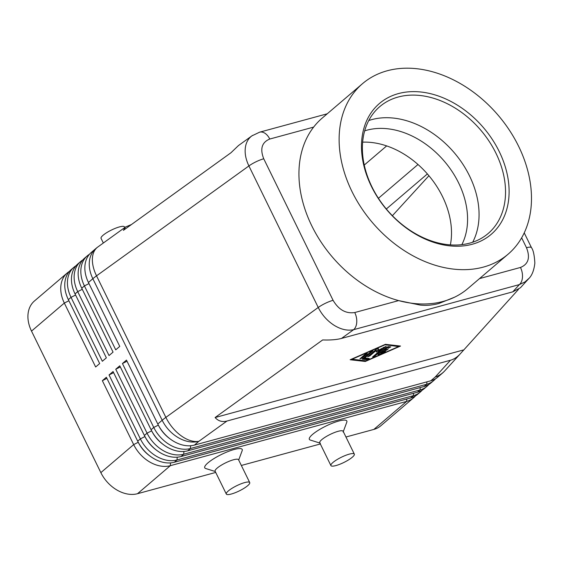 <?xml version="1.0" encoding="UTF-8"?>
<svg xmlns="http://www.w3.org/2000/svg" width="563" height="563" viewBox="0 0 563 563"><rect width="100%" height="100%" fill="white"/><g stroke="black" fill="none" stroke-linecap="round" stroke-linejoin="round"><path stroke-width="0.84" d="M364.676 130.862A78.215 57.665 -130.5 0 1 366.928 130.187A78.215 57.665 -130.5 0 1 458.592 182.862A78.215 57.665 -130.5 0 1 461.85 244.645M521.648 237.818L526.489 247.713C530.402 257.629 528.397 264.209 520.479 267.453A13.033 8.318 74.8 0 1 522.471 277.2A13.033 8.318 74.8 0 1 519.375 284.589L525.033 281.901L529.058 278.27M518.446 289.424L460.302 353.796C457.255 357.118 453.982 359.264 450.491 360.236L226.98 421.033C222.23 422.264 218.275 421.096 215.101 417.535L322.676 339.932C330.418 340.207 336.688 339.707 341.502 338.426L353.648 329.672A13.033 8.318 -105.2 0 0 356.745 322.282A13.033 8.318 -105.2 0 0 354.753 312.535C345.886 313.851 338.666 309.777 333.085 300.318A13.033 2.899 153.9 0 0 325.449 303.274A13.033 2.899 153.9 0 0 318.236 307.475C322.015 314.97 327.328 320.917 334.169 325.323C341.065 329.524 347.554 330.974 353.648 329.672L519.375 284.589L512.766 291.845L520.465 287.728L528.53 278.875M508.108 254.18L467.93 288.495A112.107 82.655 -130.5 0 1 454.475 297.236L438.866 303.506C432.419 305.216 426.156 305.73 420.075 305.055L398.632 300.6A112.107 82.655 -130.5 0 1 311.818 225.904A112.107 82.655 -130.5 0 1 313.633 127.104A112.107 82.655 -130.5 0 1 322.31 117.998L362.495 83.683A112.107 82.655 -130.5 0 1 387.21 70.769A112.107 82.655 -130.5 0 1 509.416 130.215A112.107 82.655 -130.5 0 1 508.108 254.18A112.107 82.655 -130.5 0 1 483.392 267.094A112.107 82.655 -130.5 0 1 361.186 207.641A112.107 82.655 -130.5 0 1 362.495 83.683M252.576 135.401L251.914 135.852C248.937 138.034 246.918 141.102 245.848 145.05C244.3 151.44 245.313 158.4 248.902 165.937L318.236 307.475L165.867 417.38A31.289 6.953 153.9 0 0 163.917 418.844A31.289 6.953 153.9 0 0 162.179 420.258L157.781 424.016L126.464 360.095L122.445 363.529L153.762 427.451A31.289 23.069 49.5 0 0 170.061 444.967A31.289 23.069 49.5 0 0 190.428 448.521L426.768 384.233A31.289 23.069 49.5 0 0 433.665 380.63A31.289 23.069 49.5 0 0 435.544 378.758M333.085 300.318L263.744 158.787C259.839 148.871 261.844 142.291 269.761 139.04A13.033 8.318 -105.2 0 0 263.843 132.643A13.033 8.318 -105.2 0 0 259.642 132.178A13.033 8.318 -105.2 0 0 259.62 132.185L251.914 135.859L238.48 145.543L230.978 152.742L123.396 230.344L125.577 226.973L131.439 224.538M433.665 380.63L430.991 382.917A31.289 23.069 -130.5 0 1 424.094 386.521L187.746 450.808A31.289 23.069 -130.5 0 1 167.38 447.254A31.289 23.069 -130.5 0 1 151.081 429.738L119.764 365.816L115.746 369.251L147.063 433.165A31.289 23.069 49.5 0 0 163.361 450.689A31.289 23.069 49.5 0 0 183.728 454.235L420.075 389.948A31.289 23.069 49.5 0 0 426.972 386.345L424.291 388.632A31.289 23.069 -130.5 0 1 417.394 392.235L181.054 456.523A31.289 23.069 -130.5 0 1 160.68 452.976A31.289 23.069 -130.5 0 1 144.381 435.452L113.072 371.538L109.053 374.965L140.363 438.887A31.289 23.069 49.5 0 0 156.662 456.403A31.289 23.069 49.5 0 0 177.035 459.957L413.376 395.669A31.289 23.069 49.5 0 0 420.272 392.066L417.598 394.353A31.289 23.069 -130.5 0 1 410.694 397.957L174.354 462.244A31.289 23.069 -130.5 0 1 153.988 458.69A31.289 23.069 -130.5 0 1 137.689 441.174L106.372 377.252L102.353 380.687L133.67 444.608A31.289 23.069 49.5 0 0 149.969 462.124A31.289 23.069 49.5 0 0 170.336 465.678L406.676 401.391A31.289 23.069 49.5 0 0 413.58 397.788A31.289 23.069 49.5 0 0 415.452 395.916M138.245 442.272L133.67 444.608L100.854 472.631A31.289 23.069 49.5 0 0 117.153 490.148A31.289 23.069 49.5 0 0 137.52 493.702L170.336 465.678L170.512 462.899M406.831 399.012L406.676 401.391L373.86 429.414A31.289 23.069 49.5 0 0 380.764 425.811L413.58 397.788M149.758 455.875A27.636 20.374 -130.5 0 1 138.421 442.595M450.491 360.236L435.192 377.041A31.289 23.069 -130.5 0 0 442.089 373.438L437.683 377.196A31.289 23.069 -130.5 0 1 430.786 380.799L194.446 445.087A31.289 23.069 -130.5 0 1 174.08 441.533A31.289 23.069 -130.5 0 1 157.781 424.016M420.272 392.066A31.289 23.069 49.5 0 0 422.151 390.194M156.458 450.154A27.636 20.374 -130.5 0 1 145.12 436.881M426.972 386.345A31.289 23.069 49.5 0 0 428.844 384.473M163.15 444.439A27.636 20.374 -130.5 0 1 151.813 431.159M169.85 438.718A27.636 20.374 -130.5 0 1 158.513 425.438M69.404 271.401A31.289 23.069 49.5 0 0 67.257 272.956A31.289 23.069 49.5 0 0 61.648 281.852A31.289 23.069 49.5 0 0 64.33 303.07L95.647 366.992L99.665 363.557L68.348 299.643A31.289 23.069 -130.5 0 1 65.667 278.418A31.289 23.069 -130.5 0 1 71.276 269.522L73.957 267.235A31.289 23.069 49.5 0 0 68.348 276.13A31.289 23.069 49.5 0 0 71.029 297.348L102.339 361.27L106.358 357.836L75.048 293.921A31.289 23.069 -130.5 0 1 72.367 272.696A31.289 23.069 -130.5 0 1 77.975 263.808L80.65 261.521A31.289 23.069 49.5 0 0 75.048 270.409A31.289 23.069 49.5 0 0 77.722 291.634L109.039 355.549L113.057 352.121L81.741 288.2A31.289 23.069 -130.5 0 1 79.059 266.975A31.289 23.069 -130.5 0 1 84.668 258.086L87.349 255.799A31.289 23.069 49.5 0 0 81.741 264.687A31.289 23.069 49.5 0 0 84.422 285.913L115.739 349.834L119.757 346.4L88.44 282.478A31.289 23.069 -130.5 0 1 85.759 261.26A31.289 23.069 -130.5 0 1 91.368 252.365L95.773 248.607A31.289 23.069 -130.5 0 0 90.164 257.495A31.289 23.069 -130.5 0 0 92.846 278.72L162.179 420.258A31.289 23.069 -130.5 0 0 178.478 437.775A31.289 23.069 -130.5 0 0 198.845 441.329L226.98 421.033M67.257 272.956L34.442 300.987A31.289 23.069 49.5 0 0 28.833 309.875A31.289 23.069 49.5 0 0 31.514 331.1L64.33 303.07L68.89 300.748M89.496 254.237A31.289 23.069 49.5 0 0 87.349 255.799M82.796 259.958A31.289 23.069 49.5 0 0 80.65 261.521M76.096 265.68A31.289 23.069 49.5 0 0 73.957 267.235M226.312 494.04L215.122 471.21A13.033 2.899 -26.1 0 1 220.809 465.495A13.033 2.899 -26.1 0 1 233.532 459.76A13.033 2.899 -26.1 0 1 238.536 459.739L249.726 482.568A13.033 2.899 -26.1 0 1 244.039 488.29A13.033 2.899 -26.1 0 1 231.316 494.025A13.033 2.899 -26.1 0 1 226.312 494.04A13.033 2.899 -26.1 0 1 231.991 488.325A13.033 2.899 -26.1 0 1 244.715 482.582A13.033 2.899 -26.1 0 1 249.726 482.568M215.27 471.512L205.706 468.515A20.859 4.631 -26.1 0 1 212.047 459.816A20.859 4.631 -26.1 0 1 234.194 449.478A20.859 4.631 -26.1 0 1 242.181 450.639L238.684 460.041M354.331 454.116L343.149 431.286A13.033 2.899 153.9 0 0 338.138 431.3A13.033 2.899 153.9 0 0 325.421 437.043A13.033 2.899 153.9 0 0 319.735 442.757L330.917 465.587A13.033 2.899 153.9 0 0 335.928 465.573A13.033 2.899 153.9 0 0 348.652 459.83A13.033 2.899 153.9 0 0 354.331 454.116A13.033 2.899 153.9 0 0 349.32 454.13A13.033 2.899 153.9 0 0 336.604 459.865A13.033 2.899 153.9 0 0 330.917 465.587M320.333 443.201L310.312 440.055A20.859 4.631 -26.1 0 1 316.652 431.357A20.859 4.631 -26.1 0 1 338.806 421.018A20.859 4.631 -26.1 0 1 346.794 422.187L343.134 432.032M103.339 243.019L101.051 238.36A13.033 2.899 -26.1 0 1 106.738 232.646A13.033 2.899 -26.1 0 1 119.462 226.91A13.033 2.899 -26.1 0 1 124.465 226.896L124.789 227.543M259.62 132.185A13.033 8.318 -105.2 0 0 259.254 132.298M454.475 297.236A112.107 82.655 -130.5 0 1 443.208 301.409A112.107 82.655 -130.5 0 1 398.632 300.6L354.753 312.535M472.202 244.265A86.04 63.436 -130.5 0 1 371.369 186.318A86.04 63.436 -130.5 0 1 398.393 93.599A86.04 63.436 -130.5 0 1 499.226 151.538A86.04 63.436 -130.5 0 1 472.202 244.265M469.746 243.125A83.43 61.515 -130.5 0 1 378.808 198.88A83.43 61.515 -130.5 0 1 379.779 106.632A83.43 61.515 -130.5 0 1 398.175 97.026A83.43 61.515 -130.5 0 1 489.113 141.264A83.43 61.515 -130.5 0 1 488.142 233.518A83.43 61.515 -130.5 0 1 469.746 243.125M368.758 120.531A83.43 61.515 -130.5 0 1 371.7 119.63A83.43 61.515 -130.5 0 1 469.479 175.818A83.43 61.515 -130.5 0 1 472.695 242.224M362.635 142.15A78.215 57.665 -130.5 0 1 450.379 244.884M386.661 145.916L364.261 165.05M392.39 215.706L428.922 175.74M100.854 472.631L31.514 331.1M127.006 361.2L122.445 363.529M120.306 366.921L115.746 369.251M113.613 372.643L109.053 374.965M106.914 378.364L102.353 380.687M373.86 429.414L345.949 437.008M320.333 443.975L241.344 465.46M215.72 472.434L137.52 493.702M383.389 351.094L381.045 353.092L384.438 351.615L385.507 351.403L384.24 352.339L378.822 354.711L377.949 354.613L386.288 347.491L388.322 346.604L390.757 346.921L388.526 348.117L387.07 347.955L384.726 349.954L388.132 349.159L386.295 350.306L383.389 351.094L383.002 350.299M383.227 350.109L384.62 349.729M381.045 353.092L380.658 352.297M379.455 353.325L380.862 352.712M384.726 349.954L384.339 349.159M387.07 347.955L386.697 347.202M386.922 347.075L389.476 346.731M365.401 354.057L367.336 353.529L362.03 358.061L359.891 358.898L365.401 354.057M384.606 344.978L352.093 359.222L366.07 360.813L398.59 346.576L384.48 344.718M398.59 346.576L398.196 345.781M365.296 361.474L350.158 359.75L385.381 344.317L400.525 346.048L365.296 361.474L364.908 360.679M364.775 357.969L369.251 358.525L367.02 359.722L362.248 359.138L370.792 351.706L372.931 350.869L364.775 357.969L364.388 357.174M362.959 358.399L366.569 358.807L367.97 358.335M381.946 348.947L376.344 352.037L376.133 350.531L369.785 355.95L367.646 356.787L376.211 349.334L378.35 348.497L378.582 350.123L386.098 346.386L374.472 356.456L372.53 356.984L381.946 348.947L381.686 348.413M381.883 348.828L383.628 347.343M376.197 350.96L378.399 349.743M376.133 350.531L375.739 349.736M378.582 350.123L378.033 348.455M215.101 417.535L463.258 350.031M341.502 338.426L512.766 291.845M520.479 267.453L479.521 278.594M125.577 226.973L97.786 247.023A31.289 18.607 54.2 0 0 92.768 255.461A31.289 18.607 54.2 0 0 96.533 275.842L248.902 165.937A13.033 2.899 -26.1 0 1 256.109 161.736A13.033 2.899 -26.1 0 1 263.744 158.787M194.446 445.087L198.845 441.329A31.289 18.607 54.2 0 1 181.089 435.741A31.289 18.607 54.2 0 1 165.867 417.38L96.533 275.842A31.289 6.953 -26.1 0 0 94.577 277.306A31.289 6.953 -26.1 0 0 92.846 278.72L88.44 282.478M430.786 380.799L435.192 377.041A31.289 26.595 42.3 0 0 444.904 370.707L460.302 353.796M531.528 247.769A13.033 2.899 153.9 0 0 531.5 247.699A13.033 2.899 153.9 0 0 531.106 247.333A13.033 2.899 153.9 0 0 526.489 247.713M174.354 462.244L177.035 459.957L177.211 457.177M413.531 393.291L413.376 395.669L410.694 397.957M137.689 441.174L140.363 438.887L144.944 436.55M181.054 456.523L183.728 454.235L183.911 451.463M420.223 387.569L420.075 389.948L417.394 392.235M144.381 435.452L147.063 433.165L151.637 430.836M187.746 450.808L190.428 448.521L190.604 445.741M426.923 381.848L426.768 384.233L424.094 386.521M151.081 429.738L153.762 427.451L158.337 425.114M386.324 209L427.38 173.939M269.761 139.04L313.633 127.104M417.992 164.495L378.42 198.289M88.982 283.59L84.422 285.913L81.741 288.2M82.282 289.305L77.722 291.634L75.048 293.921M68.348 299.643L71.029 297.348L75.59 295.026M386.295 350.306L385.958 349.616M384.24 352.339L383.98 351.812M378.822 354.711L378.533 354.12M388.526 348.117L388.076 347.209M362.03 358.061L361.643 357.266M367.02 359.722L366.569 358.807M374.472 356.456L374.078 355.661M369.785 355.95L369.391 355.154M528.551 278.84C531.908 275.694 534.013 270.451 534.85 263.104C534.4 255.18 533.281 250.035 531.493 247.692L524.23 232.864M327.23 113.796L259.642 132.178M442.089 373.438A31.289 31.289 0 0 0 444.904 370.707M97.786 247.023A31.289 31.289 0 0 0 95.773 248.607"/></g></svg>
